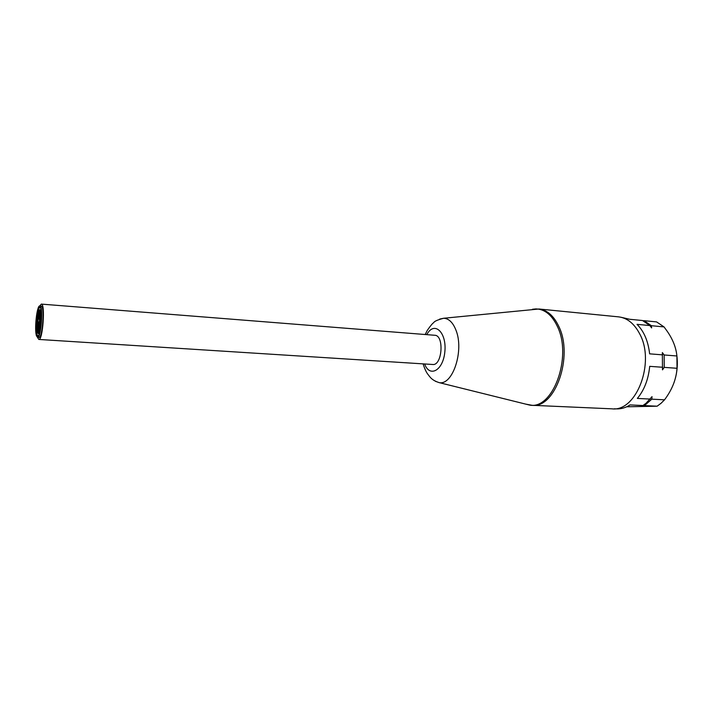 <?xml version="1.0" encoding="UTF-8"?>
<svg xmlns="http://www.w3.org/2000/svg" width="713" height="713" viewBox="0 0 713 713"><rect width="100%" height="100%" fill="white"/><g stroke="black" fill="none" stroke-linecap="round" stroke-linejoin="round"><path stroke-width="1.07" d="M40.427 310.075C38.885 312.526 37.985 317.641 37.718 325.413M37.718 326.385L37.762 328.114M40.81 326.402C40.08 331.046 39.242 333.452 38.306 333.622L37.495 332.508C35.757 327.828 37.816 309.077 40.008 309.79L40.775 310.806L41.461 317.285M41.443 318.283L40.151 322.151L39.536 320.529M39.91 312.285L39.776 314.112L40.08 312.187M40.231 311.617L40.686 310.565M38.573 322.615L39.331 321.34L39.723 321.866L40.044 324.62M40.044 325.912L40.088 324.593L39.99 325.903M40.08 327.214L40.088 325.894L39.99 327.205C39.67 330.814 39.179 332.775 38.502 333.096L37.887 331.474M40.062 322.124L40.088 324.477L40.293 323.23M40.186 328.096C39.839 331.233 39.367 332.909 38.769 333.114L38.645 333.06M643.001 320.752L644.026 320.681L651.379 325.707L651.62 327.9L649.882 325.565L642.529 320.529L629.731 319.281L620.898 317.24M664.231 367.373L662.484 369.851L662.359 352.57L664.142 354.976L664.231 367.373L677.011 368.282L676.904 355.974L664.142 354.976M662.359 352.57L662.484 369.851M644.454 405.599L641.78 405.644L642.948 405.528L646.04 403.273L652.021 396.651L651.807 399.164L644.454 405.599L657.128 406.196L661.04 403.291L664.534 399.815L651.807 399.164M657.128 406.196L626.674 406.793M614.365 408.79L616.469 408.879C621.103 409.075 625.631 407.756 630.06 404.922L642.948 405.528M651.379 325.707L664.026 326.911L656.602 321.911L644.026 320.681M650.301 399.084L637.351 398.424C644.285 390.047 648.402 379.352 649.703 366.348L662.707 367.266M662.627 354.86L649.632 353.844C648.179 341.135 643.982 331.304 637.021 324.335L649.882 325.565M676.904 355.974C676.067 347.4 672.671 338.933 666.726 330.591L664.026 326.911M664.534 399.815C672.154 389.646 676.316 379.129 677.011 368.282M676.833 355.315C677.867 363.202 677.332 370.983 675.247 378.665M39.714 305.957L41.327 304.103C45.48 303.453 42.825 340.671 38.805 339.441L37.477 337.374M41.327 304.103L434.796 335.279C444.422 335.244 442.238 365.885 432.711 364.486L38.805 339.441M40.32 328.265L40.454 327.009L40.32 328.265M40.828 323.149L40.962 321.893L40.828 323.149M40.204 325.716L40.338 324.46L40.204 325.716M40.516 326.688L40.659 325.431L40.516 326.688M40.703 325.467L40.846 324.21L40.703 325.467M40.383 324.495L40.525 323.239L40.383 324.495M40.944 325.297L41.176 323.034M40.32 323.408L40.454 322.151L40.32 323.408M40.641 324.37L40.775 323.114L40.641 324.37M40.588 327.784L40.775 326.616M40.267 326.812L40.409 325.556L40.267 326.812M40.454 325.591L40.588 324.335L40.409 325.556M40.588 322.918L40.73 321.661L40.588 322.918M41.274 321.697L40.73 321.661M40.08 328.033L40.222 326.777L40.08 328.033M40.793 326.527L40.962 325.458M38.68 322.659L38.493 324.406L38.68 322.659M38.618 322.57L39.268 322.909M39.001 327.9L38.805 329.656L39.001 327.9M38.939 327.82L39.545 327.935L39.349 329.691L38.805 329.656M37.985 329.718L37.798 331.465L37.985 329.718M38.841 326.18L38.645 327.927L38.841 326.18M39.188 324.192L39.001 325.948L39.188 324.192M39.126 324.112L39.732 324.237L39.589 325.948M38.404 324.834L38.208 326.581L38.404 324.834M38.145 326.527L37.958 328.265L38.145 326.527M38.582 327.864L38.395 329.611L38.582 327.864M37.807 326.697L37.611 328.435L37.807 326.697M37.798 328.497L37.611 330.235L37.798 328.497M38.671 329.379L38.484 331.135L38.671 329.379M39.26 329.682L39.028 331.171L38.484 331.135M38.235 328.033L38.047 329.78L38.235 328.033M38.315 323.328L38.119 325.075L38.315 323.328M38.752 324.665L38.555 326.411L38.752 324.665M39.188 326.001L38.992 327.757L39.188 326.001M39.126 325.921L39.732 326.037L39.536 327.793L38.992 327.757M38.493 326.349L38.306 328.096L38.493 326.349M38.306 330.048L38.11 331.795L38.306 330.048M38.867 331.162L38.11 331.795M39.001 322.971L38.814 324.718L39.001 322.971M38.939 322.891L39.545 323.007L39.554 324.148M37.994 324.807L37.798 326.545L37.994 324.807M41.363 320.235L40.908 321.67M39.705 320.761L39.901 319.005L39.705 320.761M40.525 320.182L40.258 320.797M39.393 315.529L39.58 313.773L39.393 315.529M40.409 313.649L40.605 311.893L40.409 313.649M39.554 317.24L39.741 315.485L39.554 317.24M39.197 319.228L39.393 317.472L39.197 319.228M39.99 318.559L40.186 316.804L39.99 318.559M40.249 316.857L40.445 315.101L40.249 316.857M39.803 315.538L39.999 313.782L39.803 315.538M40.596 316.67L40.793 314.914L40.596 316.67M40.793 314.914L41.399 315.03M41.434 315.921L41.149 316.715M40.596 314.861L40.793 313.105L40.596 314.861M40.16 315.351L40.347 313.595L40.16 315.351M40.08 320.075L40.276 318.319L40.08 320.075M40.926 318.693L40.632 320.119M39.643 318.747L39.839 316.991L39.643 318.747M39.206 317.428L39.393 315.672L39.206 317.428M39.901 317.053L40.088 315.298L39.901 317.053M40.088 313.346L40.285 311.59L40.088 313.346M40.285 311.59L40.926 311.911M39.384 320.44L39.58 318.693L39.384 320.44M40.409 318.577L40.605 316.822L40.409 318.577M40.605 316.822L41.149 316.857L40.953 318.622M36.675 334.727C34.58 329.041 37.067 306.412 39.714 307.267C43.083 306.75 40.917 337.071 37.655 336.081L36.675 334.727M37.905 336.028L37.156 334.754C35.151 329.335 37.326 307.856 39.946 307.348M36.497 335.903C34.215 329.691 36.924 305.03 39.812 305.957C43.484 305.387 41.122 338.479 37.566 337.392L36.497 335.903M39.812 305.957L41.176 306.064C44.866 305.494 42.504 338.568 38.93 337.481L37.887 336.09M532.121 405.305C555.115 408.647 573.653 356.411 558.858 326.536C553.814 315.841 547.192 309.995 538.992 309.005L618.474 316.848C627.182 317.891 634.24 323.533 639.659 333.8C655.532 362.427 636.344 412.105 611.906 408.825L532.121 405.305L525.677 404.111M426.713 334.638L427.702 333.06C435.331 321.313 446.864 333.319 444.832 351.892C443.121 370.51 429.672 377.952 424.618 363.969M439.725 319.067L443.646 318.256C448.807 318.497 452.898 322.454 455.937 330.11C464.386 350.484 452.648 385.867 439.048 382.596L435.286 381.232M532.451 309.273L535.918 308.916C544.794 309.148 551.96 315.012 557.414 326.501C572.673 357.347 552.406 410.857 529.064 404.948L439.048 382.596C431.73 380.163 430.394 377.23 429.351 376.25C428.21 374.352 426.205 373.567 423.085 363.871M40.311 320.877L39.768 320.841M41.06 311.92L40.605 311.893M41.202 316.795L40.659 316.75M41.247 313.141L40.793 313.105M40.694 320.199L40.142 320.155M41.015 318.702L40.472 318.666M38.93 337.481L37.566 337.392M425.189 334.522L427.247 330.44C430.509 325.752 432.666 323.167 433.709 322.659C434.19 321.358 437.497 319.896 443.646 318.256L538.992 309.005"/></g></svg>
